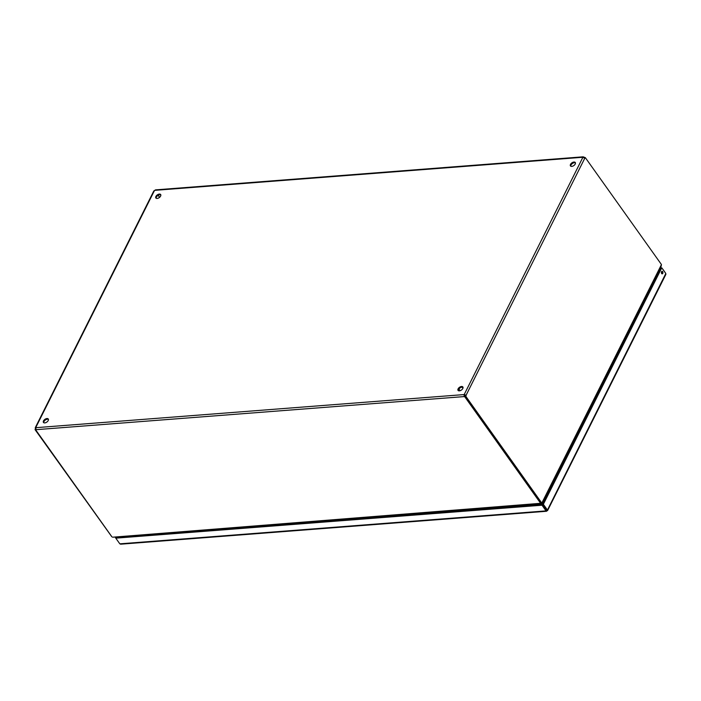 <?xml version="1.0" encoding="UTF-8"?>
<svg xmlns="http://www.w3.org/2000/svg" width="701" height="701" viewBox="0 0 701 701"><rect width="100%" height="100%" fill="white"/><g stroke="black" fill="none" stroke-linecap="round" stroke-linejoin="round"><path stroke-width="1.05" d="M659.781 270.262L659.089 270.314M659.466 269.57L660.149 269.517M665.302 272.768L662.901 269.307M661.832 273.688A1.271 0.762 85.6 0 0 661.814 271.699A1.271 0.762 85.6 0 0 661.656 271.532M662.611 271.637A1.271 0.762 -94.4 0 1 662.883 273.013A1.271 0.762 -94.4 0 1 662.243 273.846A1.271 0.762 -94.4 0 1 661.376 272.636A1.271 0.762 -94.4 0 1 662.042 271.313A1.271 0.762 -94.4 0 1 662.611 271.637M121.255 543.722L119.827 543.836L115.788 538.158L116.156 537.413L542.381 504.475L547.043 510.81L547.393 509.969L543.354 504.291L661.77 267.817L665.819 273.486L665.267 274.739M542.381 504.475L542.013 505.211L546.053 510.889L547.043 510.81L665.819 273.486M546.57 510.135L542.556 504.352L660.973 267.878L661.77 267.817M546.596 510.03L547.393 509.969M542.556 504.352L543.354 504.291M546.429 510.153L546.053 510.889L547.043 510.81M115.788 538.158L542.013 505.211M116.287 536.931L115.297 537.378L115.814 538.105M575.433 162.886A2.962 1.674 -35.5 0 0 574.434 162.702A2.962 1.674 -35.5 0 0 571.806 163.999A2.962 1.674 -35.5 0 0 570.772 166.216M573.953 162.036A2.962 1.674 144.5 0 1 575.276 162.501A2.962 1.674 144.5 0 1 573.83 165.576A2.962 1.674 144.5 0 1 570.456 165.927A2.962 1.674 144.5 0 1 571.078 163.578A2.962 1.674 144.5 0 1 573.953 162.036M463.037 387.346A2.962 1.674 -35.5 0 0 462.038 387.162A2.962 1.674 -35.5 0 0 459.4 388.459A2.962 1.674 -35.5 0 0 458.366 390.667M461.556 386.488A2.962 1.674 144.5 0 1 462.87 386.961A2.962 1.674 144.5 0 1 461.433 390.036A2.962 1.674 144.5 0 1 458.051 390.387A2.962 1.674 144.5 0 1 458.673 388.039A2.962 1.674 144.5 0 1 461.556 386.488M160.836 194.939A2.962 1.674 -35.5 0 0 159.837 194.755A2.962 1.674 -35.5 0 0 157.199 196.043A2.962 1.674 -35.5 0 0 156.165 198.26M159.355 194.081A2.962 1.674 144.5 0 1 160.669 194.545A2.962 1.674 144.5 0 1 159.232 197.621A2.962 1.674 144.5 0 1 155.859 197.98A2.962 1.674 144.5 0 1 156.472 195.632A2.962 1.674 144.5 0 1 159.355 194.081M48.439 419.391A2.962 1.674 -35.5 0 0 47.431 419.207A2.962 1.674 -35.5 0 0 44.803 420.504A2.962 1.674 -35.5 0 0 43.769 422.721M46.958 418.541A2.962 1.674 144.5 0 1 48.273 419.005A2.962 1.674 144.5 0 1 46.836 422.081A2.962 1.674 144.5 0 1 43.453 422.431A2.962 1.674 144.5 0 1 44.075 420.083A2.962 1.674 144.5 0 1 46.958 418.541M126.075 536.169L125.838 536.668M541.654 503.817L542.11 504.492M542.592 504.282L542.092 503.528M125.409 536.221L125.435 536.703M655.619 277.245L656.311 277.193M542.565 503.003L542.951 503.572M655.304 277.876L655.996 277.824M542.302 503.476L542.705 504.063M541.715 503.265L661.227 265.048L661.315 265.872L542.372 503.397M541.715 503.625L540.839 503.695L541.715 503.625M112.651 537.203L541.111 503.265M541.882 503.502L542.18 502.775L541.943 503.257L465.806 396.319L465.008 396.38L541.146 503.318L541.943 503.257M35.935 429.459A0.946 0.57 -94.4 0 1 35.847 429.555L35.05 429.617L111.625 536.51M661.227 265.048L661.464 264.566L585.326 157.637A0.946 0.57 -94.4 0 1 584.783 158.233L582.969 157.366A0.946 0.535 144.5 0 1 582.899 157.261L584.108 157.164A0.946 0.535 -153.4 0 0 584.66 157.357L584.354 157.979M35.812 427.645L35.76 427.566A0.946 0.535 144.5 0 1 35.83 427.68L35.988 429.687A0.946 0.535 26.6 0 1 35.742 429.941L111.923 536.843M584.783 158.233L466.06 395.32L464.719 395.119A0.946 0.535 -35.5 0 0 464.535 395.25L464.579 395.846A0.946 0.535 -153.4 0 0 465.14 396.039L464.772 396.775A0.946 0.535 26.6 0 1 464.211 396.582L464.053 394.575A0.946 0.535 144.5 0 1 464.246 394.453L466.06 395.32A0.946 0.57 -94.4 0 1 465.806 396.319M464.579 395.846L464.211 396.582L35.988 429.687M464.772 396.775L540.892 503.686M464.535 395.25L464.053 394.575L35.83 427.68M35.05 429.617A0.946 0.57 85.6 0 0 35.304 428.609L35.76 427.566L35.304 428.609L35.812 428.574M155.876 190.26L154.667 190.357A0.946 0.535 144.5 0 1 154.483 190.488L154.027 191.531M464.719 395.119L464.246 394.453L582.899 157.261L584.108 157.164L583.837 157.707M158.163 195.325L159.6 197.34M584.424 158.014A0.946 0.57 85.6 0 0 584.529 157.699L585.326 157.637M465.008 396.38A0.946 0.57 85.6 0 0 465.262 395.382M661.376 272.33A1.051 0.596 144.5 0 1 661.385 272.339A1.051 0.596 144.5 0 1 661.402 272.812M658.02 272.452L659.168 272.041M657.372 273.758L658.108 274.152M657.179 274.958L656.592 275.309M655.97 276.553L656.916 275.984M119.827 543.836L546.053 510.889M123.201 536.87L123.446 536.37M124.147 536.318L123.893 536.817M154.483 190.488L35.76 427.566M582.899 157.261L154.667 190.357M657.696 274.424A1.218 0.736 -94.4 0 1 657.512 273.776M665.906 274.319L547.586 510.591M546.587 511.266L120.572 544.195M112.659 537.211L541.382 504.072M153.817 190.952L35.243 427.741M583.302 156.805L155.403 189.883M458.91 389.002L460.119 390.702M462.161 387.154L462.932 388.24M657.442 274.941L656.749 274.994"/></g></svg>
